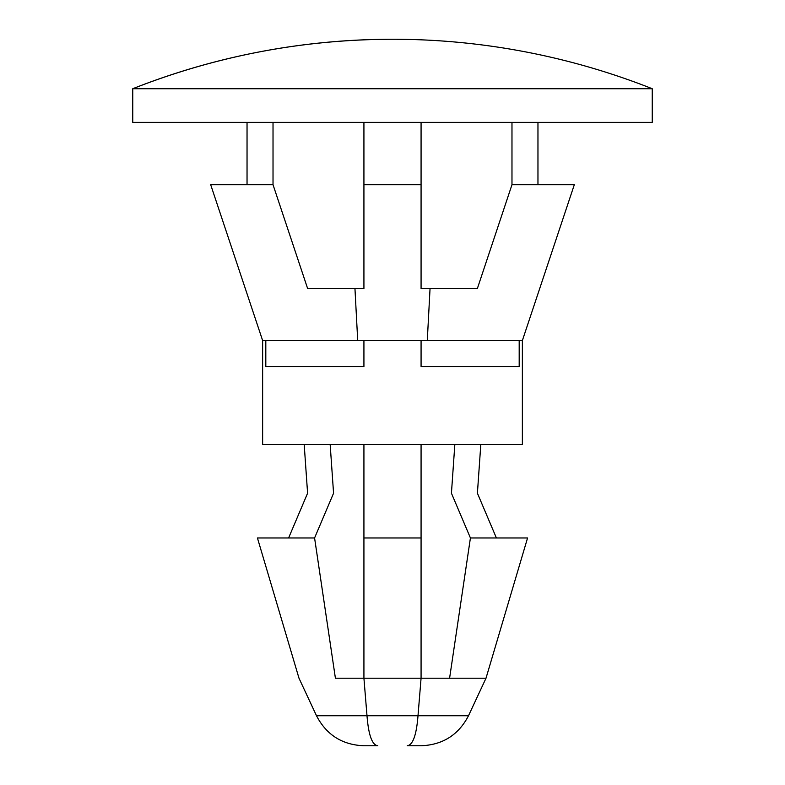 <?xml version="1.0" encoding="UTF-8"?>
<svg xmlns="http://www.w3.org/2000/svg" width="785" height="785" viewBox="0 0 785 785"><rect width="100%" height="100%" fill="white"/><g stroke="black" fill="none" stroke-linecap="round" stroke-linejoin="round"><path stroke-width="1.18" d="M257.431 537.961L298.997 678.22L316.502 715.753L366.997 715.753L363.926 678.22L335.411 678.22C287.349 678.22 287.349 678.22 335.411 678.22L314.579 537.961L257.431 537.961L314.579 537.961L333.566 493.215L330.161 444.447M468.498 715.753L418.003 715.753L421.074 678.22L363.926 678.22L363.926 537.961L421.074 537.961L421.074 678.22L486.003 678.22L468.498 715.753C458.577 734.809 442.887 744.808 421.417 745.75L407.238 745.75C412.881 745.043 416.472 735.045 418.003 715.753L366.997 715.753C368.528 735.045 372.119 745.043 377.762 745.75L363.583 745.75C342.113 744.808 326.423 734.809 316.502 715.753M449.589 678.22L470.421 537.961L527.569 537.961L470.421 537.961L451.434 493.215L454.839 444.447M265.811 340.553L265.811 366.526L363.926 366.526L363.926 340.553L427.285 340.553L430.043 288.605L477.349 288.605L511.977 184.71L511.977 122.372L511.977 184.71L574.316 184.71L522.368 340.553L522.368 444.447L262.632 444.447L262.632 340.553L357.715 340.553L354.957 288.605L363.926 288.605L363.926 122.372M273.023 122.372L273.023 184.71L210.684 184.71L262.632 340.553M392.5 39.25C302.804 39.407 216.228 55.902 132.753 88.725L132.753 122.372L652.247 122.372L652.247 88.725A706.5 706.5 0 0 0 132.753 88.725L652.247 88.725M421.074 122.372L421.074 184.71L363.926 184.71M430.043 288.605L421.074 288.605L421.074 184.71M427.285 340.553L522.368 340.553M421.074 340.553L421.074 366.526L519.189 366.526L519.189 340.553M357.715 340.553L363.926 340.553M273.023 184.71L307.651 288.605L354.957 288.605M304.188 444.447L307.592 493.215L288.605 537.961M480.812 444.447L477.408 493.215L496.395 537.961M421.074 444.447L421.074 537.961M363.926 444.447L363.926 537.961M537.961 184.71L537.961 122.372M247.039 184.71L247.039 122.372M527.569 537.961L486.003 678.22"/></g></svg>
